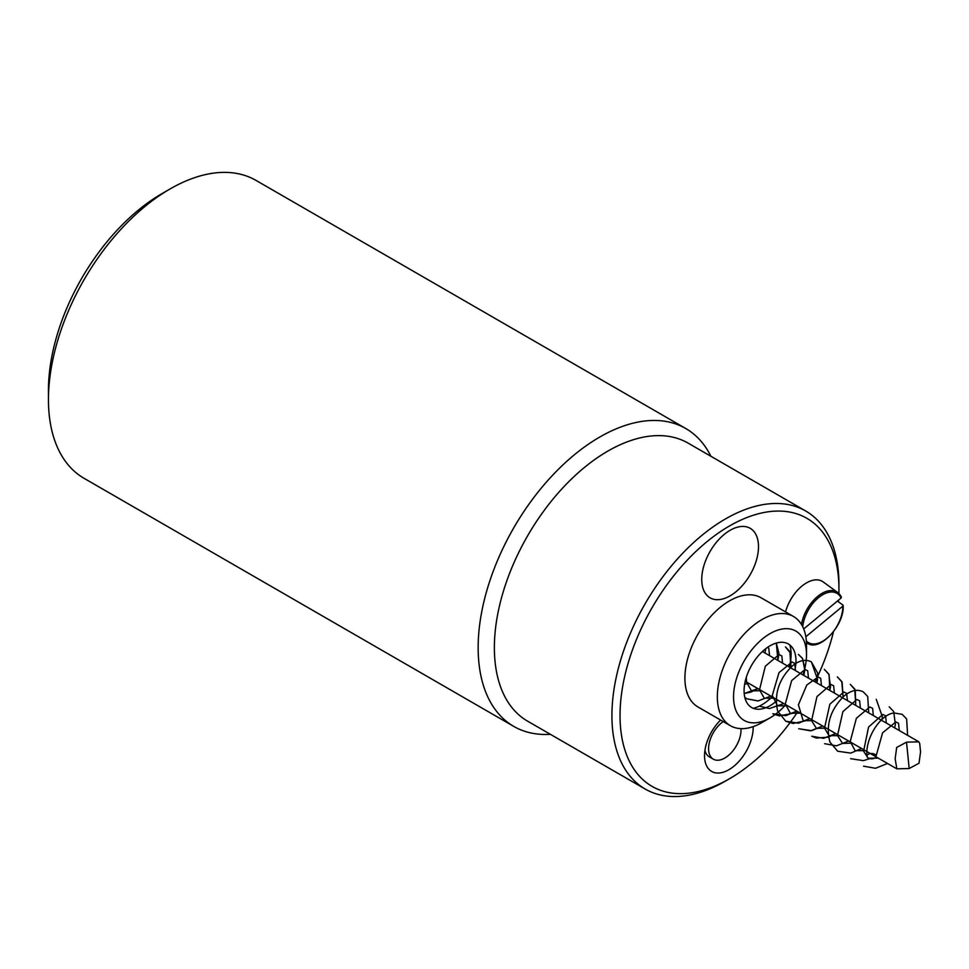 <?xml version="1.0" encoding="UTF-8"?>
<svg xmlns="http://www.w3.org/2000/svg" width="969" height="969" viewBox="0 0 969 969"><rect width="100%" height="100%" fill="white"/><g stroke="black" fill="none" stroke-linecap="round" stroke-linejoin="round"><path stroke-width="1.45" d="M868.285 758.037A4.591 2.653 180 0 1 866.952 756.268A4.591 2.653 180 0 1 871.301 753.519A4.591 2.653 180 0 1 876.109 755.99A4.591 2.653 180 0 1 873.42 758.57A4.591 2.653 180 0 1 868.285 758.037M919.714 743.574L918.866 741.842L906.524 742.145L896.676 747.462L895.162 758.812L896.834 768.841L909.188 768.526L919.024 763.221L920.55 751.859L919.714 743.574M740.97 728.627A22.929 13.239 -60 0 1 741.019 729.96A22.929 13.239 -60 0 1 731.001 753.034A22.929 13.239 -60 0 1 713.329 759.175A22.929 13.239 -60 0 1 709.538 741.806A22.929 13.239 -60 0 1 723.249 721.578M713.329 759.175L709.284 756.837A22.929 13.239 -60 0 1 704.947 750.309M170.059 188.955L161.956 193.63A160.527 92.673 120 0 0 48.45 390.228L48.45 399.591A171.985 99.298 -60 0 1 170.059 188.955A171.985 99.298 -60 0 1 256.058 180.428L685.761 428.516A171.985 99.298 120 0 0 553.226 474.592A171.985 99.298 120 0 0 478.153 647.68A171.985 99.298 120 0 0 513.776 726.411A171.985 99.298 120 0 0 550.38 734.308M513.776 726.411L84.073 478.323A171.985 99.298 -60 0 1 48.45 399.591M710.895 456.278A171.985 99.298 120 0 0 685.761 428.516M645.172 789.032L527.608 721.166A160.527 92.673 -60 0 1 494.372 647.68A160.527 92.673 -60 0 1 608.811 450.549A160.527 92.673 -60 0 1 688.135 443.136L805.699 511.002A160.527 92.673 120 0 0 726.375 518.415A160.527 92.673 120 0 0 620.741 659.804A160.527 92.673 120 0 0 645.172 789.032A160.527 92.673 120 0 0 724.497 781.62A160.527 92.673 120 0 0 725.43 781.087L729.487 778.749A154.786 89.366 -60 0 1 728.579 779.258A154.786 89.366 -60 0 1 620.039 714.856A154.786 89.366 -60 0 1 729.79 525.804A154.786 89.366 -60 0 1 838.936 589.164A154.786 89.366 -60 0 1 838.875 593.5M837.373 601.083L842.921 605.031L842.86 606.122L805.82 636.754M842.921 605.031L842.86 606.122A28.476 16.437 -60 0 1 828.967 636.488A28.476 16.437 -60 0 1 806.341 640.969M803.689 628.942L841.14 597.97L841.201 596.868A29.615 17.103 120 0 0 837.676 592.495A29.615 17.103 120 0 0 816.613 597.292A29.615 17.103 120 0 0 801.472 624.484M802.732 626.773A28.476 16.437 -60 0 1 819.75 596.71A28.476 16.437 -60 0 1 841.14 597.97L841.201 596.868M785.556 611.911A31.529 18.205 -60 0 1 823.214 581.933L837.676 592.495L841.407 597.098M706.219 594.518A40.129 23.171 -60 0 1 728.833 531.073A40.129 23.171 -60 0 1 755.323 563.583A40.129 23.171 -60 0 1 706.219 594.518M720.573 720.028A34.399 19.864 120 0 0 704.524 755.699A34.399 19.864 120 0 0 728.652 769.858A34.399 19.864 120 0 0 753.155 726.629M838.548 600.114A154.786 89.366 -60 0 1 838.415 601.834M833.461 631.812A154.786 89.366 -60 0 1 815.002 681.873M797.802 711.658A154.786 89.366 -60 0 1 729.487 778.749M730.384 725.696L697.959 706.97A63.058 36.41 -60 0 1 688.365 656.207A63.058 36.41 -60 0 1 729.851 600.659A63.058 36.41 -60 0 1 761.016 597.752L793.454 616.466A63.058 36.41 120 0 0 762.288 619.385A63.058 36.41 120 0 0 720.791 674.933A63.058 36.41 120 0 0 730.384 725.696A63.058 36.41 120 0 0 761.549 722.789A63.058 36.41 120 0 0 761.913 722.571L770.028 717.896A51.599 29.785 -60 0 1 769.725 718.065A51.599 29.785 -60 0 1 733.545 696.59A51.599 29.785 -60 0 1 770.125 633.581A51.599 29.785 -60 0 1 806.511 654.705A51.599 29.785 -60 0 1 802.95 674.909M838.936 589.164L838.936 584.489A160.527 92.673 120 0 0 805.699 511.002M806.511 654.705L806.511 645.342A63.058 36.41 120 0 0 793.454 616.466M785.75 704.705A51.599 29.785 -60 0 1 770.028 717.896M777.635 700.018A36.689 21.185 -60 0 1 757.613 709.235A36.689 21.185 -60 0 1 744.907 682.757A36.689 21.185 -60 0 1 770.234 645.681A36.689 21.185 -60 0 1 792.812 648.285A36.689 21.185 -60 0 1 794.834 670.221M789.771 644.93A41.279 23.837 -60 0 1 789.275 667.023M772.075 696.808A41.279 23.837 -60 0 1 753.192 708.278M909.188 768.526L906.524 742.145M806.45 642.75A29.615 17.103 120 0 0 808.122 643.695L806.462 642.956M744.628 684.296L748.528 683.218M769.568 655.638L768.792 648.322L767.69 647.268M746.3 677.331L746.53 682.212L751.532 690.897L761.489 690.703M782.54 663.123L781.826 655.916L779.015 654.559L765.328 666.224L759.514 689.783L764.238 698.237L774.461 698.189M795.501 670.621L794.737 663.305L792.085 662.033L779.015 672.607L772.281 695.439L777.562 705.916L787.434 705.674M808.485 678.106L807.698 670.778L805.033 669.531L791.661 680.589L785.338 703.845L790.232 713.232L800.406 713.172M821.446 685.592L820.719 678.336L818.102 677.016L806.814 684.998L798.408 704.778L803.131 720.682L813.391 720.657M834.418 693.077L833.643 685.761L830.99 684.502L816.964 696.602L811.574 720.682L816.419 728.349L826.351 728.143M847.39 700.575L846.676 693.344L843.842 692.011L829.864 704.209L824.522 728.082L829.089 735.677L839.336 735.641M860.375 708.073L859.66 700.841L856.875 699.485L842.885 711.621L837.495 735.556L842.57 743.453L852.296 743.126M873.348 715.558L872.621 708.327L869.811 706.982L856.366 718.283L850.225 741.539L855.13 750.709L865.269 750.612M886.308 723.044L885.593 715.825L882.795 714.468L868.551 727.065L863.597 751.241L868.224 758.267L878.241 758.109M899.28 730.529L898.517 723.225L895.865 721.953L882.577 732.83L876.109 755.99M866.952 756.256C865.135 738.087 880.361 714.553 893.89 712.966L902.187 714.323L906.633 718.962L907.638 735.362M887.568 763.487L875.504 768.272L863.585 766.176M889.191 706.825L893.672 711.5L895.38 724.34L894.666 727.864M869.835 758.618L863.403 760.641L850.612 758.679M876.255 699.339L882.396 716.854L881.923 719.446M861.623 748.504L850.697 753.107L837.664 751.217L829.948 742.109C825.552 725.151 830.227 709.817 843.999 696.105C850.952 690.316 857.371 688.898 863.258 691.854L867.715 696.493L868.721 712.893M848.65 741.019L836.441 745.827L824.655 743.695M850.285 684.356L854.755 689.032L855.748 705.396L855.252 690.037L850.285 684.356M835.678 733.533L823.686 738.305L811.707 736.222L816.407 738.063L828.41 737.155L835.678 733.533M837.325 676.871L841.77 681.51L843.066 696.663L842.109 682.176L837.325 676.883M822.705 726.035L810.593 730.832L798.722 728.724L811.622 730.674L822.705 726.035M824.328 669.373L828.81 674.049L830.518 686.912L829.815 690.425L829.089 674.569L824.328 669.373M809.733 718.55L798.577 723.189L785.75 721.239L793.042 723.48L806.014 720.682L809.733 718.55M816.831 682.927L817.751 673.213L811.392 661.9L817.545 679.378L816.843 682.927M796.76 711.064L785.786 715.667L772.802 713.765L779.27 715.897L792.872 713.269L796.76 711.064M798.395 654.402L802.611 658.605L804.779 670.063L803.87 675.441L804.876 668.125L802.38 658.242L798.395 654.402M759.805 706.256L769.422 708.557L783.788 703.567M785.435 646.904L789.892 651.58L790.898 667.956L790.765 653.494L785.435 646.904M770.815 696.081L757.94 700.962L746.857 698.782L758.158 700.938L770.815 696.081M776.314 643.065L777.925 660.458L778.931 653.348L776.314 643.065M757.843 688.596L744.204 693.55L751.278 691.963L757.843 688.596M765.752 648.685L764.953 652.973L765.752 648.685M811.392 661.9C805.639 658.993 799.352 660.289 792.521 665.788C778.919 678.894 773.952 693.986 777.635 711.052L785.75 721.239M744.81 697.389L746.857 698.782M745.222 681.304L896.834 768.841M762.421 651.519L918.866 741.842M843.187 605.552C844.459 625.514 819.992 651.083 808.122 643.695"/></g></svg>
